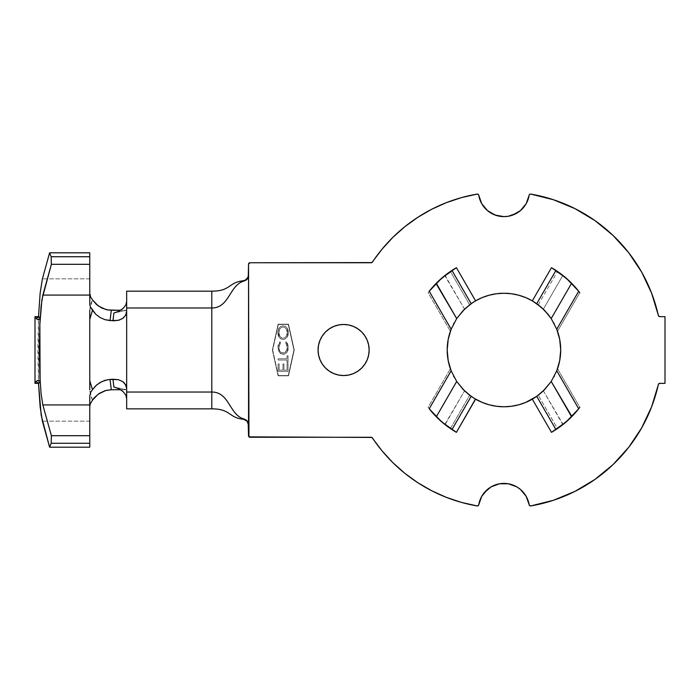 <?xml version="1.0" encoding="UTF-8"?>
<svg xmlns="http://www.w3.org/2000/svg" width="700" height="700" viewBox="0 0 700 700"><rect width="100%" height="100%" fill="white"/><g stroke="black" fill="none" stroke-linecap="round" stroke-linejoin="round"><path stroke-width="0.53" stroke-dasharray="3.5 2.62" d="M512.75 215.066L503.956 216.633A25.541 25.541 0 0 1 478.756 195.256A1.417 1.417 0 0 0 478.59 194.793L477.356 194.075A1.417 1.417 0 0 0 477.111 194.093L461.466 197.61M553.429 199.736L530.793 194.093A1.417 1.417 0 0 0 529.148 195.256L528.036 199.605M338.634 324.957L343.613 324.467A25.541 25.541 0 0 0 318.071 350.009A25.541 25.541 0 0 0 343.613 375.55L338.634 375.06L333.839 373.608L329.429 371.245M484.278 207.375L491.094 213.159L499.485 216.239L503.956 216.633A25.541 25.541 0 0 0 529.148 195.256L529.629 194.407M482.23 402.447L475.571 399.166L456.418 432.338L452.935 430.229L456.418 432.338L475.571 399.166A56.752 56.752 0 0 0 532.332 399.166L525.674 402.447L518.639 404.836L511.359 406.28L503.956 406.77L496.545 406.28M293.956 350.009L288.277 324.467L278.346 324.467L272.668 350.009L278.346 375.55L288.277 375.55L293.956 350.009L288.277 375.55L278.346 375.55L272.668 350.009L278.346 324.467L288.277 324.467L293.956 350.009L288.277 375.55L293.956 350.009L288.277 324.467L293.956 350.009M288.304 347.384L287.096 352.012L284.34 354.252L282.135 354.314L280.332 353.456L278.233 350.236L277.97 345.817L279.947 341.688L280.534 342.72L279.274 344.873L278.933 348.338L279.842 351.146L281.19 352.59L284.183 352.966L286.781 350.175L287.262 346.78L285.626 342.72L286.23 341.688L287.613 343.735L288.304 347.384L286.23 341.688L288.304 347.384C288.391 351.243 286.668 353.588 283.141 354.419L279.598 352.765L277.865 347.366L279.947 341.688L280.534 342.72L278.88 347.34C278.784 350.507 280.184 352.441 283.071 353.141C285.933 352.467 287.341 350.551 287.289 347.419L285.626 342.72L286.23 341.688L285.626 342.72L287.289 347.419C287.341 350.551 285.933 352.467 283.071 353.141C280.184 352.441 278.784 350.507 278.88 347.34L280.534 342.72L279.947 341.688L277.865 347.366L279.598 352.765L283.141 354.419C286.668 353.588 288.391 351.243 288.304 347.384L287.096 352.012L284.34 354.252L282.135 354.314L280.332 353.456L278.233 350.236L277.97 345.817L279.947 341.688L280.534 342.72L279.274 344.873L278.933 348.338L279.842 351.146L281.19 352.59L284.183 352.966L286.781 350.175L287.262 346.78L285.626 342.72L286.23 341.688L287.613 343.735L288.304 347.384M278.119 371.481L278.119 363.965L279.134 363.965L279.134 370.204L282.957 370.204L282.957 363.965L283.973 363.965L283.973 370.204L287.035 370.204L287.035 363.965L288.05 363.965L288.05 371.481L278.119 371.481L288.05 371.481L278.119 371.481L278.119 363.965L279.134 363.965L279.134 370.204L282.957 370.204L282.957 363.965L283.973 363.965L283.973 370.204L287.035 370.204L287.035 363.965L288.05 363.965L288.05 371.481L288.05 363.965L287.035 363.965L287.035 370.204L283.973 370.204L283.973 363.965L282.957 363.965L282.957 370.204L279.134 370.204L279.134 363.965L278.119 363.965L278.119 371.481L288.05 371.481L288.05 363.965L287.035 363.965L287.035 370.204L283.973 370.204L283.973 363.965L282.957 363.965L282.957 370.204L279.134 370.204L279.134 363.965L278.119 363.965L278.119 371.481M287.035 360.019L278.119 360.019L278.119 358.75L287.035 358.75L287.035 355.819L288.05 355.819L288.05 362.95L287.035 362.95L287.035 360.019L287.035 362.95L287.035 360.019L278.119 360.019L278.119 358.75L287.035 358.75L287.035 355.819L288.05 355.819L288.05 362.95L287.035 362.95L288.05 362.95L288.05 355.819L287.035 355.819L287.035 358.75L278.119 358.75L278.119 360.019L287.035 360.019L287.035 362.95L288.05 362.95L288.05 355.819L287.035 355.819L287.035 358.75L278.119 358.75L278.119 360.019L287.035 360.019M283.036 339.517L280.779 338.861L279.116 337.164L277.865 332.623L278.162 330.26L279.501 327.609L280.822 326.41L283.089 325.762L285.381 326.419L287.053 328.134L288.304 332.727L287 337.234L285.303 338.879L283.036 339.517C286.545 338.756 288.295 336.49 288.304 332.727C288.295 336.49 286.545 338.756 283.036 339.517C279.554 338.704 277.83 336.411 277.865 332.623C277.848 328.834 279.589 326.55 283.089 325.762C286.624 326.567 288.356 328.886 288.304 332.727C288.356 328.886 286.624 326.567 283.089 325.762C279.589 326.55 277.848 328.834 277.865 332.623C277.83 336.411 279.554 338.704 283.036 339.517L280.779 338.861L279.116 337.164L277.865 332.623L278.162 330.26L279.501 327.609L280.822 326.41L283.089 325.762L285.381 326.419L287.053 328.134L288.304 332.727L287 337.234L285.303 338.879L283.036 339.517M126.665 408.852L126.665 378.385L126.665 408.852M126.665 387.363L126.665 390.285M126.665 321.632L126.665 291.174L126.665 321.632M248.544 435.855L248.544 424.55L248.544 435.855A1.417 1.417 0 0 0 249.97 437.273L371.892 437.439M243.399 280.735L247.013 278.941L248.544 275.047L248.544 424.97L247.013 421.085L243.399 419.283M430.447 410.296L428.102 407.33L450.38 368.751L428.102 407.33L429.406 409.01M450.704 369.644L456.173 380.634L464.555 390.863L444.797 424.436M442.89 422.879L438.174 418.644M451.964 429.608L436.293 416.797A95.069 95.069 0 0 0 456.418 432.338A95.069 95.069 0 0 1 456.391 432.329L475.571 399.166L456.418 432.338L450.406 428.566L469.648 395.229L450.406 428.566L445.051 424.637L464.555 390.863M447.326 426.379L456.418 432.338M249.428 437.168L371.227 437.273A1.417 1.417 0 0 1 372.409 437.902L381.981 450.774L392.805 462.604L404.775 473.279L417.769 482.685L431.637 490.726L446.259 497.324M477.024 505.907L477.671 505.907M478.179 505.689L481.731 496.335L484.278 492.642M495.154 484.951L499.485 483.779L508.419 483.779L516.836 486.876M520.459 489.44L526.173 496.335L529.349 505.278L530.233 505.907L553.429 500.281L574.989 491.374M595.009 479.386L613.043 464.59L628.714 447.3L641.664 427.901L651.621 406.796L658.367 384.466L659.278 383.434M530.058 194.162L530.548 194.075A1.417 1.417 0 0 1 530.793 194.093A158.209 158.209 0 0 1 658.367 315.56A1.417 1.417 0 0 0 659.75 316.662L665 316.662L665 383.355L659.75 383.355L665 383.355L665 316.662L659.75 316.662L658.543 315.998L651.621 293.221L641.664 272.125L628.714 252.718M613.043 235.428L595.009 220.631M523.626 207.375L520.459 210.577M477.356 194.075A1.417 1.417 0 0 0 477.111 194.093A158.209 158.209 0 0 0 372.409 262.115L381.981 249.252L392.866 237.361M446.259 202.694L431.637 209.291L417.769 217.341M371.892 262.579L249.97 262.745L371.227 262.745A1.417 1.417 0 0 0 372.409 262.115M248.964 263.165L248.544 264.162A1.417 1.417 0 0 1 249.97 262.745M288.505 375.839L278.119 375.839L272.379 350.009L278.119 324.188L288.505 324.188L294.245 350.009L288.505 375.839L278.119 375.839L272.379 350.009L278.119 324.188L288.505 324.188L294.245 350.009L288.505 324.188L278.119 324.188L272.379 350.009L278.119 375.839L288.505 375.839L294.245 350.009L288.505 375.839L294.245 350.009L288.505 324.188L278.119 324.188L272.379 350.009L278.119 375.839L288.505 375.839M446.276 425.582L440.632 420.919M432.941 413.219L428.102 407.33A95.069 95.069 0 0 0 429.231 408.791M448.787 363.352L448.096 360.089M447.195 350.271L447.195 349.738M448.096 339.938L448.787 336.674M430.447 289.721L428.102 292.696L450.38 331.266L428.102 292.696L432.941 286.808M440.632 279.099L446.267 274.444M436.651 282.861L436.293 283.22A95.069 95.069 0 0 1 452.935 269.789L456.418 267.68A95.069 95.069 0 0 0 452.935 269.789A95.069 95.069 0 0 1 456.418 267.68L475.571 300.86L482.23 297.57L489.265 295.19L496.545 293.738L503.956 293.256L511.359 293.738M525.674 297.57L532.332 300.86L551.486 267.68A95.069 95.069 0 0 1 554.969 269.789L551.486 267.68L532.332 300.86L551.486 267.68L563.106 275.59M561.628 274.435L567.271 279.099M574.971 286.808L579.801 292.696L557.532 331.293M559.116 336.674L559.808 339.938M560.709 349.755L560.709 350.289M559.808 360.089L559.116 363.352M557.532 368.734L579.801 407.33L574.971 413.219M567.271 420.919L561.636 425.574M571.253 417.156L571.611 416.797A95.069 95.069 0 0 1 554.969 430.229L551.486 432.338A95.069 95.069 0 0 0 554.969 430.229A95.069 95.069 0 0 1 551.486 432.338L532.332 399.166L551.486 432.338L532.332 399.166L551.486 432.338L554.137 430.754M320.023 359.783L318.561 354.996L318.071 350.009L318.561 345.03L320.023 340.235M329.429 328.773L333.856 326.41M348.6 375.06L343.613 375.55A25.541 25.541 0 0 0 369.154 350.009A25.541 25.541 0 0 0 343.613 324.467L348.6 324.957M357.805 328.773L361.672 331.949L364.849 335.825L367.211 340.235M367.211 359.783L364.849 364.201L361.672 368.069L357.805 371.245M470.759 396.043L474.338 398.431M453.889 376.749L456.942 381.806M451.01 370.475L453.582 376.171M450.38 331.266A56.752 56.752 0 0 0 450.38 368.751M456.942 318.211L453.906 323.234M453.6 323.82L451.01 329.551M554.663 430.421L557.497 428.566L538.256 395.229L557.497 428.566L560.324 426.562L554.969 430.229M537.215 395.999L536.734 396.34M557.209 369.644L551.74 380.634L543.358 390.863L562.852 424.637L560.577 426.379M543.358 390.863L563.115 424.428M565.014 422.879L569.73 418.644M577.456 410.296L579.801 407.33L557.524 368.751M538.256 304.789L557.497 271.46L538.256 304.789L536.734 303.678M554.015 323.269L550.961 318.211M556.903 329.578L554.321 323.855M550.961 381.806L553.997 376.784M554.304 376.197L556.903 370.44M577.456 289.721L579.801 292.696L557.524 331.266M557.209 330.374L551.74 319.384L543.358 309.155L562.852 275.389L543.358 309.155M565.014 277.139L569.73 281.374M571.253 282.861L554.969 269.789A95.069 95.069 0 0 1 571.611 283.22L571.918 283.535M560.577 273.648L554.969 269.789A95.069 95.069 0 0 0 551.486 267.68L532.332 300.86A56.752 56.752 0 0 0 475.571 300.86L456.418 267.68L475.571 300.86L456.418 267.68L450.406 271.46L469.648 304.789L450.406 271.46L447.589 273.455L452.935 269.789M470.689 304.027L471.17 303.678M450.704 330.374L456.173 319.384L464.555 309.155L445.051 275.389L447.326 273.648M464.555 309.155L444.789 275.59M442.89 277.139L438.174 281.374M372.409 437.902A158.209 158.209 0 0 0 477.111 505.925A1.417 1.417 0 0 0 478.756 504.761A25.541 25.541 0 0 1 529.148 504.761A1.417 1.417 0 0 0 529.725 505.689M530.793 505.925A158.209 158.209 0 0 0 658.367 384.466A1.417 1.417 0 0 1 659.75 383.355M436.293 283.22L451.964 270.419M429.345 291.095L428.102 292.696A95.069 95.069 0 0 1 429.231 291.235M445.051 275.389L439.81 279.842M568.032 279.79L562.852 275.389M579.801 292.696L578.576 291.104M571.611 416.797L555.94 429.608M578.576 408.914L579.801 407.33M562.852 424.637L568.094 420.184M439.871 420.236L445.051 424.637M248.544 275.047L248.544 424.97M211.794 408.852L211.794 291.174L211.794 408.852M126.665 310.284L113.89 312.996L126.665 310.284L126.665 389.743L126.665 310.284L120.706 310.284L126.665 310.284M113.89 387.021L126.665 389.743L113.89 387.021M120.706 389.743L126.665 389.743L120.706 389.743M89.766 310.284L90.51 304.78L92.444 299.801L89.766 310.284M92.444 400.225L90.51 395.246L89.766 389.743L92.444 400.225M89.766 304.062L89.766 278.845L42.403 278.845L89.766 278.845L89.766 252.814L89.766 295.076M89.766 421.181L42.403 421.181L89.766 421.181L89.766 447.204L89.766 421.181M38.526 316.662L37.958 317.144L38.526 316.662L38.526 383.355L37.835 350.009L38.526 316.662M37.958 382.874L38.526 383.355L37.958 382.874M89.766 395.964L89.766 406.674L89.766 395.964M35 383.355L35 316.662L35 383.355M36.803 380.835L37.406 380.52M288.277 324.467L278.346 324.467L288.277 324.467M278.346 324.467L272.668 350.009L278.346 324.467M272.668 350.009L278.346 375.55L272.668 350.009M278.346 375.55L288.277 375.55L278.346 375.55M283.089 327.04L281.243 327.574L279.886 328.956L278.88 332.675L279.895 336.332L281.216 337.715L283.045 338.249L284.882 337.715L286.239 336.35L287.289 332.675L286.265 328.974L284.926 327.582L283.089 327.04C285.906 327.714 287.306 329.586 287.289 332.675C287.306 329.586 285.906 327.714 283.089 327.04C280.236 327.696 278.836 329.569 278.88 332.675C278.836 329.569 280.236 327.696 283.089 327.04L281.243 327.574L279.886 328.956L278.88 332.675C278.854 335.72 280.236 337.584 283.045 338.249C280.236 337.584 278.854 335.72 278.88 332.675L279.895 336.332L281.216 337.715L283.045 338.249C285.871 337.601 287.289 335.746 287.289 332.675C287.289 335.746 285.871 337.601 283.045 338.249L284.882 337.715L286.239 336.35L287.289 332.675L286.265 328.974L284.926 327.582L283.089 327.04"/><path stroke-width="1.05" d="M372.409 262.115A1.417 1.417 0 0 1 371.227 262.745L372.409 262.115A158.209 158.209 0 0 1 477.111 194.093A1.417 1.417 0 0 1 477.356 194.075A1.417 1.417 0 0 0 477.111 194.093L461.466 197.61L446.259 202.694L431.637 209.291L417.769 217.341L404.775 226.748L392.805 237.422L381.981 249.252L371.892 262.579L249.97 262.745L248.544 264.162L248.964 436.861L371.892 437.439L381.981 450.774L392.805 462.604L404.775 473.279L417.769 482.685L431.637 490.726L446.259 497.324L461.466 502.407L477.111 505.925L478.555 505.278L481.731 496.335L487.436 489.449L491.094 486.859L499.485 483.779L508.419 483.779L516.81 486.859L520.476 489.449L526.173 496.335L529.349 505.278L530.793 505.925L553.429 500.281L574.989 491.374L595.009 479.386L613.043 464.59L628.714 447.3L641.664 427.901L651.621 406.796L658.543 384.02L659.75 383.355L665 383.355L665 316.662L659.75 316.662L658.543 315.998L651.621 293.221L641.664 272.125L628.714 252.718L613.043 235.428L595.009 220.631L574.989 208.644L553.429 199.736L530.793 194.093A1.417 1.417 0 0 0 530.548 194.075L529.629 194.407A1.417 1.417 0 0 0 529.629 194.407L529.148 195.256A1.417 1.417 0 0 1 530.793 194.093A158.209 158.209 0 0 1 658.367 315.56A1.417 1.417 0 0 0 659.75 316.662L665 316.662L665 383.355L659.278 383.434M343.613 375.55A25.541 25.541 0 0 1 318.071 350.009A25.541 25.541 0 0 1 343.613 324.467L348.6 324.957L353.386 326.41L357.805 328.773L361.672 331.949L364.849 335.825L367.211 340.235L368.664 345.03L369.154 350.009L368.664 354.996L367.211 359.783L364.849 364.201L361.672 368.069L357.805 371.245L353.386 373.608L348.6 375.06L343.613 375.55L338.634 375.06L333.839 373.608L329.429 371.245L325.553 368.069L322.376 364.201L320.023 359.783L318.561 354.996L318.071 350.009L318.561 345.03L320.023 340.235L322.376 335.825L325.553 331.949L329.429 328.773L333.839 326.41L338.634 324.957L343.613 324.467A25.541 25.541 0 0 1 369.154 350.009A25.541 25.541 0 0 1 343.613 375.55M528.036 199.605L526.173 203.683L529.148 195.256A25.541 25.541 0 0 1 503.956 216.633L495.154 215.066L487.436 210.569L481.731 203.683L478.59 194.793L477.356 194.075A1.417 1.417 0 0 1 478.756 195.256L478.59 194.793M559.808 339.938L560.709 350.009L559.711 360.596L556.762 370.799L578.681 408.774L566.212 421.855L551.486 432.338L532.332 399.166A56.752 56.752 0 0 1 475.571 399.166L471.17 396.34L451.964 429.608L452.935 430.229L446.276 425.582M89.766 295.076L42.849 295.076L51.371 264.311L51.161 256.734L49.604 252.814L42.403 278.845L49.604 252.814L51.161 256.734L51.371 264.311L41.921 299.635L39.856 324.275L40.11 318.526L38.544 316.164L40.145 293.072L42.403 278.845L40.145 293.072L38.544 316.164L37.958 317.144L38.544 316.164L40.11 318.526L39.462 319.445L37.406 319.498L36.225 318.588L37.958 317.144L36.225 318.588L35 316.662L35 383.355L38.404 383.355L35 383.355L36.225 381.43L35 383.355L35 316.662L38.404 316.662L35 316.662L37.406 319.498L39.462 319.445L40.11 318.526L39.856 324.275L41.099 306.206L42.849 295.076L89.766 295.076L89.766 252.814L89.766 304.062L89.766 295.076L89.766 304.062L90.274 306.731L92.487 310.319L89.766 319.34L89.766 380.678L92.487 389.699L96.574 385.017L101.85 381.579L107.87 379.671M42.849 404.941L51.371 435.706L51.161 443.284L49.604 447.204L41.212 415.345L38.544 383.863L40.11 381.5L39.856 375.751L41.099 393.82L42.849 404.941L89.766 404.941L89.766 447.204L49.604 447.204L89.766 447.204L89.766 443.284L51.161 443.284L89.766 443.284L89.766 435.706L51.371 435.706L89.766 435.706L89.766 404.941L42.849 404.941L41.099 393.82L39.856 375.751L39.331 350.009L39.856 324.275L40.11 381.5L39.856 380.861L40.11 381.5L38.544 383.863L36.225 381.43L37.406 380.52L39.856 380.861L37.406 380.52L36.225 381.43L38.544 383.863L40.145 406.945L42.403 421.181L49.604 447.204L51.161 443.284L51.371 435.706L42.849 404.941M126.665 390.285L126.665 408.852L211.794 408.852C230.904 408.852 228.27 417.672 243.399 419.283L245.866 419.729L248.176 422.529L248.544 435.855L249.428 437.168M371.227 262.745L249.97 262.745A1.417 1.417 0 0 0 248.544 264.162L248.229 277.349L247.301 279.011L244.221 280.998C229.338 284.769 229.626 307.983 211.794 307.983L211.794 392.035L126.665 392.035L126.665 378.385L126.665 387.363M245.271 280.21L243.399 280.735C228.27 282.345 230.904 291.174 211.794 291.174L211.794 307.983L126.665 307.983L126.665 291.174L211.794 291.174L126.665 291.174L126.665 321.632L126.665 307.983L211.794 307.983C229.626 307.983 229.338 284.769 244.221 280.998L243.399 280.735C228.27 282.345 230.904 291.174 211.794 291.174L211.794 392.035C229.626 392.035 229.338 415.257 244.221 419.02C229.338 415.257 229.626 392.035 211.794 392.035L211.794 408.852L126.665 408.852L126.665 392.035L211.794 392.035L211.794 408.852C230.904 408.852 228.27 417.672 243.399 419.283L244.221 419.02L247.249 420.936L248.544 424.55L248.544 275.467L247.301 279.011L245.901 280.271L243.513 280.717M448.787 363.352L450.704 369.644M463.986 390.311L469.648 395.229L475.571 399.166L471.17 396.34L463.251 389.567L456.698 381.456L436.293 416.797L443.791 423.623L451.964 429.608L471.17 396.34L463.251 389.567L456.698 381.456L451.141 370.799A56.752 56.752 0 0 1 451.141 329.219L456.698 318.57L463.251 310.459L471.17 303.678L475.571 300.86L472.588 302.706M444.797 424.436L442.89 422.879M438.174 418.644L436.293 416.797A95.069 95.069 0 0 1 429.231 408.791M435.986 416.483L430.447 410.296M447.641 426.606L445.051 424.637M456.942 381.806L464.555 390.863L470.759 396.043M475.44 399.088L456.418 432.338A95.069 95.069 0 0 1 452.935 430.229L451.964 429.608M523.626 207.375L526.173 203.683L520.476 210.569L516.81 213.159L508.419 216.239L503.956 216.633A25.541 25.541 0 0 1 478.756 195.256L481.731 203.683L484.278 207.375M440.632 420.919L439.53 419.921M439.338 419.746L432.941 413.219M448.096 360.089L447.195 350.009L448.096 339.938M448.787 336.674L450.704 330.374M432.941 286.808L439.338 280.271M439.565 280.061L440.632 279.099M446.267 274.444L452.935 269.789M436.293 416.797L429.223 408.774L436.293 416.797L456.698 381.456L451.141 370.799L429.223 408.774A95.069 95.069 0 0 0 456.418 432.338L441.691 421.855L429.223 408.774L451.141 370.799L448.192 360.596L447.195 350.009L448.192 339.43L451.141 329.219L429.223 291.252L441.691 278.162L456.418 267.68L475.571 300.86L482.23 297.57L489.265 295.19L496.545 293.738L503.956 293.256L511.359 293.738L518.639 295.19L525.674 297.57L532.332 300.86L551.486 267.68L566.212 278.162L578.681 291.252L556.762 329.219L559.711 339.43L560.709 350.009L559.808 360.089M548.004 314.221L540.969 306.985L532.332 300.86L536.734 303.678L532.332 300.86L536.734 303.678L555.94 270.419L554.969 269.789L561.628 274.435M567.271 279.099L568.321 280.053M568.575 280.289L574.971 286.808M556.903 370.44L557.524 368.751A56.752 56.752 0 0 0 557.524 331.266L556.903 329.578M557.532 331.293L559.116 336.674M559.116 363.352L557.532 368.734M574.971 413.219L568.575 419.738M568.321 419.965L567.271 420.919M561.636 425.574L554.969 430.229M536.734 303.678L544.653 310.459L551.206 318.57L571.611 283.22L564.113 276.404L555.94 270.419L536.734 303.678L544.653 310.459L551.206 318.57L556.762 329.219A56.752 56.752 0 0 1 556.762 370.799L551.206 381.456L544.653 389.567L536.734 396.34L555.94 429.608L564.113 423.623L571.611 416.797L578.681 408.774A95.069 95.069 0 0 1 551.486 432.338L532.332 399.166L536.734 396.34L525.674 402.447L518.639 404.836L511.359 406.28L503.956 406.77L496.545 406.28L489.265 404.836L482.23 402.447L474.338 398.431M450.38 368.751L451.01 370.475M453.582 376.171L453.889 376.749M453.906 323.234L453.6 323.82M451.01 329.551L450.38 331.266M472.351 302.864L464.555 309.155L456.942 318.211M248.544 435.855A1.417 1.417 0 0 0 249.97 437.273L371.227 437.273L372.409 437.902A158.209 158.209 0 0 0 477.111 505.925L461.466 502.407L446.259 497.324M477.671 505.907L478.179 505.689M484.278 492.642L491.094 486.859L495.154 484.951M516.81 486.859L520.476 489.449M477.111 505.925A1.417 1.417 0 0 0 478.756 504.761A25.541 25.541 0 0 1 529.148 504.761L529.349 505.278A1.417 1.417 0 0 0 529.349 505.286M574.989 491.374L595.009 479.386M628.714 252.718L613.043 235.428M595.009 220.631L574.989 208.644L553.429 199.736M520.476 210.569L512.75 215.066M461.466 197.61L446.259 202.694M417.769 217.341L404.775 226.748L392.805 237.422M249.97 262.745L248.964 263.165M496.545 406.28L489.265 404.836L482.23 402.447M511.359 293.738L518.639 295.19L525.674 297.57M348.6 324.957L353.386 326.41L357.805 328.773M367.211 340.235L368.664 345.03L369.154 350.009L368.664 354.996L367.211 359.783M357.805 371.245L353.386 373.608L348.6 375.06M329.429 371.245L325.553 368.069L322.376 364.201L320.023 359.783M320.023 340.235L322.376 335.825L325.553 331.949L329.429 328.773M333.839 326.41L338.634 324.957M554.137 430.754L554.663 430.421M535.553 397.154L537.215 395.999M555.94 429.608L536.734 396.34L533.059 398.738M543.918 390.311L538.256 395.229L543.358 390.863L550.961 381.806M563.115 424.428L565.014 422.879M569.73 418.644L578.576 408.914M571.918 416.483L577.456 410.296M557.524 368.751L557.209 369.644M543.918 309.715L538.256 304.789M550.961 318.211L548.056 314.291M554.321 323.855L554.015 323.269M553.997 376.784L554.304 376.197M532.332 399.166L535.316 397.311M557.524 331.266L557.209 330.374M563.106 275.59L565.014 277.139M569.73 281.374L578.576 291.104M571.918 283.535L577.456 289.721M560.262 273.411L562.852 275.389M532.464 300.93L532.332 300.86A56.752 56.752 0 0 0 475.571 300.86L471.17 303.678L451.964 270.419L443.791 276.404L436.293 283.22L429.223 291.252A95.069 95.069 0 0 1 456.418 267.68L475.571 300.86M463.986 309.715L470.689 304.027M451.964 270.419L471.17 303.678L474.845 301.28M444.789 275.59L442.89 277.139M438.174 281.374L429.345 291.095M435.986 283.535L430.447 289.721M659.75 383.355A1.417 1.417 0 0 0 658.367 384.466A158.209 158.209 0 0 1 530.793 505.925A1.417 1.417 0 0 1 529.148 504.761M529.725 505.689A1.417 1.417 0 0 0 530.793 505.925M478.275 194.407A1.417 1.417 0 0 0 477.356 194.075M371.227 437.273A1.417 1.417 0 0 1 372.409 437.902M471.17 303.678L463.251 310.459L456.698 318.57L436.03 283.5M429.231 291.235A95.069 95.069 0 0 1 436.293 283.22L429.223 291.252L451.141 329.219L456.698 318.57L436.293 283.22M439.241 280.368L436.651 282.861M447.589 273.455L445.051 275.389M532.332 300.86L551.486 267.68A95.069 95.069 0 0 1 578.681 291.252L571.611 283.22A95.069 95.069 0 0 1 579.801 292.696M571.253 282.861L568.671 280.368M536.734 396.34L544.653 389.567L551.206 381.456L571.883 416.526M579.801 407.33A95.069 95.069 0 0 1 571.611 416.797L578.681 408.774L556.762 370.799L551.206 381.456L571.611 416.797M568.663 419.65L571.253 417.156M560.324 426.562L562.852 424.637M456.418 432.338L475.571 399.166M436.651 417.156L439.241 419.65M429.406 409.01L436.03 416.526M556.762 329.219L578.681 291.252L571.611 283.22L551.206 318.57L556.762 329.219M248.544 275.047L248.15 277.148L245.332 280.175M248.544 424.97L247.013 421.085L243.513 419.3M125.816 304.894L126.665 301.525L125.816 304.894L123.226 308.324L125.816 304.894M119.087 311.203L123.226 308.324L119.087 311.203L113.89 312.996L119.087 311.203M119 388.771L113.89 387.021L112.962 379.243L110.049 379.418L111.3 389.743L120.706 389.743L111.3 389.743L105.254 390.644L99.444 393.295L94.5 397.495L92.444 400.225L90.239 403.953L89.766 406.674L90.239 403.953L92.444 400.225L98.271 394.082L105.945 390.451L111.3 389.743L110.049 379.418L118.282 379.662L122.684 381.544L124.364 382.97L126.394 386.654L126.665 388.824L125.615 384.685L122.684 381.544L118.282 379.662L112.962 379.243L113.89 387.021L119 388.771L123.095 391.58L119 388.771M125.764 395.027L123.095 391.58L125.764 395.027L126.665 398.501L125.764 395.027M126.665 378.385L126.665 321.632L126.665 378.385M89.766 389.743L89.766 310.284L89.766 389.743M113.846 320.819L119.14 320.127L123.209 318.098L125.764 315.061L126.665 311.194L125.624 315.324L122.684 318.474L118.291 320.364L110.049 320.6L111.3 310.284L105.919 309.566L98.263 305.926L92.444 299.801L90.685 297.141L89.766 293.352L90.685 297.141L92.444 299.801L96.521 304.544L101.815 308.044L107.87 309.986L120.706 310.284L111.3 310.284L110.049 320.6L105.017 319.681L100.161 317.555L95.865 314.361L92.487 310.319L89.766 319.34L89.766 380.678L92.487 389.699L90.659 392.394L89.766 395.964L89.766 404.941L89.766 395.964L90.659 392.394L92.487 389.699L95.848 385.674L100.135 382.48L105 380.354L110.049 379.418M89.766 304.062L90.274 306.731L95.865 314.361L100.161 317.555L105.017 319.681L112.962 320.784L113.89 312.996L112.962 320.784M51.371 264.311L89.766 264.311L51.371 264.311M51.161 256.734L89.766 256.734L51.161 256.734M49.604 252.814L89.766 252.814L49.604 252.814"/></g></svg>
